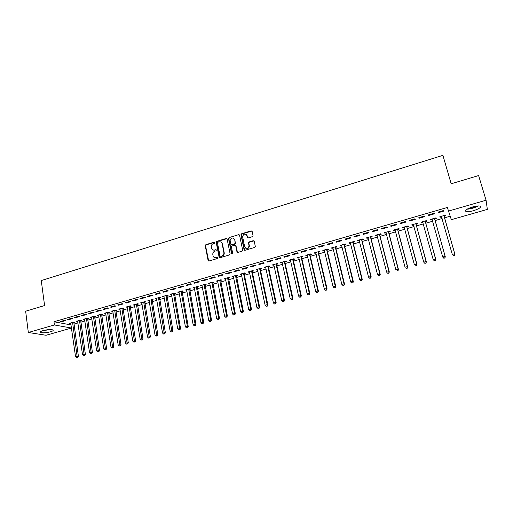 <?xml version="1.0" encoding="UTF-8"?>
<svg xmlns="http://www.w3.org/2000/svg" width="513" height="513" viewBox="0 0 513 513"><rect width="100%" height="100%" fill="white"/><g stroke="black" fill="none" stroke-linecap="round" stroke-linejoin="round"><path stroke-width="0.77" d="M214.857 242.534L214.19 242.13L205.86 244.669L205.232 245.714L208.092 260.405L209.041 260.989L217.435 258.494L217.878 257.75L217.204 257.34L216.114 257.667C214.549 257.962 213.536 257.34 213.068 255.795L212.812 254.48C212.696 252.883 213.37 251.78 214.832 251.184L215.922 250.863L216.364 250.152L215.691 249.716L214.607 250.043C213.049 250.344 212.036 249.728 211.574 248.189L211.318 246.888C211.202 245.291 211.875 244.194 213.331 243.598L214.415 243.271L214.857 242.534M214.742 242.29L206.2 244.848L205.572 245.894L208.682 261.014M217.743 257.488L216.114 257.667M216.242 249.869L214.607 250.043M473.416 210.715C469.979 211.657 467.503 211.927 465.996 211.529C464.554 210.42 466.766 208.887 472.62 206.944C476.077 205.995 478.565 205.719 480.085 206.111C481.495 207.258 479.277 208.791 473.416 210.715M50.434 331.815C46.106 332.866 42.842 333.097 40.636 332.488C39.834 331.975 40.642 331.34 43.066 330.596C47.414 329.532 50.691 329.308 52.884 329.91C53.692 330.436 52.871 331.071 50.434 331.815M252.396 236.666L253.037 235.595L252.152 231.427L251.165 230.85L241.61 233.768L240.956 234.685L244.073 249.69L245.06 250.28L254.685 247.413L255.346 246.548L254.243 241.27L253.249 240.687L249.138 241.918L248.478 242.816L249.074 245.984C247.875 248.882 246.407 249.158 244.675 246.798L242.585 236.602C243.733 233.665 245.195 233.364 246.958 235.704L247.304 237.333L248.292 237.91L252.396 236.666M205.232 245.714L205.572 245.9L205.232 245.714M448.42 211.099L486.067 200.224L487.35 209.4L451.325 219.679L447.374 207.457L53.98 321.754L54.416 324.96L71.422 328.044L46.087 335.271L28.33 332.495L54.416 324.96M28.33 332.495L25.65 311.218L44.586 305.543L41.264 280.566L442.899 155.349L451.177 183.782L478.61 175.561L486.067 200.224M227.118 239.052L226.156 238.481L216.813 241.328L216.178 242.335L219.115 257.122L220.071 257.712L229.491 254.91L230.138 253.941L227.118 239.052M229.144 237.57L238.59 234.685L239.565 235.262L242.655 250.113L242.021 251.184L237.936 252.396L236.955 251.806L235.717 245.778L234.742 245.195L232.056 246.003L231.408 246.965L232.71 253.416L231.575 253.672L228.497 238.532L229.144 237.57L238.59 234.685M428.361 214.909L428.624 215.492L434.37 213.831L434.126 213.241L428.361 214.909M434.755 218.846L436.274 218.41L436.037 217.852L430.407 219.468L430.657 220.026L432.17 219.59M409.336 220.423L409.65 220.988L415.312 219.346L415.011 218.782L409.336 220.423M416.152 224.194L417.646 223.764L417.358 223.226L411.811 224.822L412.112 225.354L413.581 224.931M390.598 225.855L390.964 226.393L396.543 224.784L396.19 224.232L390.598 225.855M397.819 229.465L399.294 229.042L398.954 228.522L393.484 230.093L393.837 230.606L395.234 230.209M372.137 231.203L372.56 231.722L378.049 230.132L377.645 229.606L372.137 231.203M379.755 234.659L381.21 234.242L380.819 233.736L375.433 235.287L375.83 235.781L377.151 235.409M353.957 236.474L354.425 236.974L359.837 235.409L359.382 234.903L353.957 236.474M361.954 239.776L363.384 239.366L362.947 238.878L357.638 240.405L358.087 240.886L359.331 240.526M336.041 241.661L336.554 242.149L341.889 240.603L341.382 240.116L336.041 241.661M344.409 244.816L345.82 244.412L345.339 243.944L340.106 245.451L340.6 245.913L341.767 245.58M318.387 246.779L318.951 247.247L324.203 245.721L323.652 245.252L318.387 246.779M327.114 249.786L328.506 249.389L327.98 248.94L322.818 250.427L323.357 250.87L324.453 250.556M300.99 251.819L301.599 252.268L306.78 250.767L306.178 250.318L300.99 251.819M310.07 254.692L311.436 254.294L310.865 253.864L305.78 255.327L306.364 255.756L307.39 255.461M283.843 256.789L284.497 257.218L289.601 255.743L288.96 255.307L283.843 256.789M293.256 259.52L294.609 259.136L293.994 258.719L288.979 260.162L289.608 260.572L290.57 260.296M266.946 261.688L267.639 262.098L272.672 260.642L271.986 260.226L266.946 261.688M276.687 264.285L278.02 263.9L277.366 263.502L272.416 264.926L273.089 265.317L273.98 265.061M276.154 264.439L276.52 264.336M250.286 266.51L251.024 266.907L255.981 265.471L255.256 265.074L250.286 266.51M260.341 268.985L261.656 268.607L260.963 268.222L256.083 269.626L257.622 269.767M259.777 269.145L260.168 269.036M233.857 271.274L234.64 271.653L239.533 270.236L238.763 269.851L233.857 271.274M244.226 273.615L245.522 273.243L244.791 272.878L239.981 274.256L241.495 274.404M243.63 273.788L244.041 273.673M217.666 275.962L218.487 276.327L223.309 274.936L222.501 274.564L217.666 275.962M228.33 278.187L229.612 277.822L228.836 277.462L224.091 278.828L225.585 278.976M227.701 278.367L228.138 278.245M201.699 280.592L202.558 280.944L207.31 279.566L206.463 279.213L201.699 280.592M212.651 282.695L213.915 282.33L213.1 281.99L208.425 283.336L209.894 283.484M185.95 285.157L186.847 285.491L191.535 284.131L190.65 283.792L185.95 285.157M197.184 287.139L198.428 286.78L197.582 286.459L192.965 287.787L194.414 287.934M170.419 289.653L171.348 289.973L175.978 288.633L175.055 288.312L170.419 289.653M181.923 291.525L183.154 291.172L182.269 290.865L177.716 292.173L179.14 292.327M155.099 294.096L156.067 294.398L160.627 293.077L159.678 292.769L155.099 294.096M166.866 295.854L168.078 295.507L167.167 295.206L162.672 296.501L164.077 296.655M139.991 298.47L140.992 298.765L145.493 297.463L144.506 297.168L139.991 298.47M152.015 300.124L153.207 299.778L152.258 299.496L147.827 300.772L149.212 300.932M125.082 302.792L126.115 303.074L130.558 301.785L129.532 301.503L125.082 302.792M137.349 304.337L138.529 303.997L137.555 303.728L133.175 304.985L134.541 305.145M110.378 307.056L111.436 307.319L115.823 306.049L114.765 305.78L110.378 307.056M122.883 308.499L124.05 308.166L123.037 307.903L118.721 309.147L120.061 309.307M95.86 311.256L96.957 311.513L101.279 310.262L100.195 310.006L95.86 311.256M105.601 312.924L110.968 347.051L113.809 346.717L108.711 312.026L104.453 313.251L105.774 313.417M108.602 312.603L109.75 312.276L108.711 312.026M81.541 315.412L82.664 315.649L86.934 314.418L85.818 314.168L81.541 315.412M94.507 316.656L95.642 316.329L94.572 316.091L90.365 317.303L91.667 317.47M67.408 319.503L68.562 319.734L72.769 318.515L71.628 318.284L67.408 319.503M80.592 320.657L81.708 320.336L80.612 320.112L76.463 321.305L77.745 321.471M53.98 321.754L71.057 324.934M73.821 324.139L77.957 322.953M80.714 322.164L84.901 320.965M87.652 320.176L91.891 318.958M94.636 318.169L98.926 316.944M101.67 316.155L106.005 314.911M108.743 314.129L113.129 312.872M115.861 312.084L120.298 310.814M123.03 310.032L127.519 308.743M130.244 307.96L134.791 306.659M137.51 305.876L142.107 304.562M144.82 303.786L149.469 302.452M152.175 301.676L156.882 300.323M159.581 299.547L164.346 298.181M167.039 297.412L171.855 296.027M174.548 295.257L179.422 293.859M182.109 293.09L187.033 291.679M189.714 290.909L194.703 289.479M197.377 288.71L202.423 287.267M205.085 286.504L210.195 285.036M212.85 284.273L218.019 282.791M220.667 282.035L225.893 280.534M228.541 279.777L233.825 278.258M236.467 277.501L241.815 275.968M244.444 275.218L249.857 273.666M252.479 272.91L257.956 271.339M260.572 270.588L266.112 269.004M268.722 268.254L274.327 266.645M276.924 265.901L282.599 264.278M285.19 263.535L290.922 261.886M293.507 261.149L299.31 259.482M301.888 258.744L307.762 257.058M310.327 256.327L316.271 254.621M318.829 253.884L324.838 252.165M327.39 251.434L333.469 249.69M336.009 248.959L342.165 247.195M344.691 246.471L350.918 244.682M353.438 243.964L359.741 242.155M362.249 241.437L368.623 239.609M371.123 238.891L377.574 237.044M380.062 236.326L386.584 234.454M389.066 233.748L395.67 231.85M398.139 231.145L404.815 229.228M407.277 228.522L414.036 226.586M416.479 225.887L423.321 223.924M425.758 223.226L432.677 221.244M435.101 220.545L442.103 218.538M444.514 217.845L450.157 216.23M73.699 322.639L74.815 322.318L73.699 322.1L69.576 323.286L70.852 323.453M60.412 321.536L61.579 321.754L65.76 320.542L64.606 320.317L60.412 321.536M87.524 318.663L88.653 318.336L87.569 318.111L83.388 319.31L84.683 319.477M74.449 317.464L75.591 317.701L79.829 316.47L78.701 316.232L74.449 317.464M101.529 314.636L102.671 314.309L101.619 314.065L97.387 315.283L98.695 315.45M88.678 313.34L89.788 313.59L94.084 312.346L92.981 312.096L88.678 313.34M112.719 310.872L118.189 345.089L121.03 344.762L115.829 309.98L111.565 311.205L112.892 311.372M115.72 310.557L116.874 310.224L115.848 309.974M103.094 309.166L104.171 309.422L108.525 308.166L107.461 307.903L103.094 309.166M130.097 306.428L131.264 306.088L130.27 305.825L125.922 307.075L127.275 307.236M117.708 304.927L118.753 305.203L123.165 303.927L122.126 303.651L117.708 304.927M144.66 302.24L145.846 301.901L144.884 301.618L140.479 302.888L141.851 303.048M132.514 300.637L133.527 300.926L137.997 299.63L136.997 299.342L132.514 300.637M159.415 297.995L160.62 297.649L159.69 297.36L155.227 298.643L156.619 298.803M147.52 296.29L148.501 296.591L153.034 295.276L152.066 294.975L147.52 296.29M174.369 293.699L175.593 293.346L174.696 293.045L170.169 294.347L171.586 294.5M162.736 291.884L163.685 292.198L168.277 290.865L167.341 290.55L162.736 291.884M189.528 289.338L190.765 288.986L189.9 288.665L185.315 289.986L186.751 290.14M178.158 287.415L179.069 287.742L183.731 286.389L182.827 286.062L178.158 287.415M204.892 284.927L206.143 284.561L205.315 284.234L200.673 285.568L202.128 285.722M193.799 282.881L194.671 283.221L199.397 281.855L198.531 281.509L193.799 282.881M220.462 280.444L221.731 280.085L220.943 279.739L216.23 281.092L217.711 281.239M219.821 280.63L220.263 280.502M209.657 278.283L210.49 278.642L215.28 277.257L214.453 276.898L209.657 278.283M236.249 275.911L237.538 275.539L236.788 275.18L232.011 276.552L233.511 276.699M235.64 276.084L236.063 275.962M225.733 273.628L226.534 274L231.389 272.595L230.6 272.217L225.733 273.628M252.255 271.306L253.563 270.935L252.845 270.556L248.003 271.948L249.53 272.095M251.678 271.473L252.075 271.358M242.04 268.902L242.803 269.287L247.728 267.863L246.977 267.472L242.04 268.902M268.485 266.645L269.812 266.26L269.133 265.869L264.227 267.286L264.913 267.671L265.772 267.42M267.94 266.798L268.312 266.689M258.584 264.105L259.302 264.516L264.298 263.066L263.592 262.656L258.584 264.105M284.946 261.912L286.286 261.527L285.651 261.117L280.669 262.553L281.316 262.951L282.246 262.688M284.426 262.06L284.779 261.957M275.366 259.245L276.039 259.668L281.105 258.199L280.444 257.776L275.366 259.245M301.631 257.116L302.997 256.724L302.401 256.301L297.354 257.75L297.957 258.174L298.951 257.885M292.384 254.313L293.019 254.749L298.162 253.262L297.54 252.819L292.384 254.313M318.56 252.249L319.939 251.851L319.394 251.408L314.27 252.883L314.835 253.319L315.893 253.018M309.653 249.312L310.243 249.767L315.463 248.254L314.886 247.792L309.653 249.312M335.733 247.311L337.131 246.907L336.624 246.452L331.43 247.946L331.949 248.401L333.078 248.074M327.179 244.233L327.724 244.707L333.014 243.175L332.488 242.694L327.179 244.233M353.149 242.303L354.573 241.899L354.111 241.424L348.84 242.938L349.315 243.406L350.514 243.059M344.96 239.077L345.461 239.571L350.828 238.013L350.347 237.519L344.96 239.077M370.822 237.224L372.265 236.814L371.854 236.32L366.506 237.859L366.93 238.346L368.206 237.974M363.012 233.845L363.46 234.358L368.911 232.78L368.481 232.261L363.012 233.845M388.751 232.068L390.213 231.652L389.854 231.139L384.429 232.697L384.801 233.203L386.154 232.819M381.332 228.541L381.73 229.067L387.264 227.471L386.885 226.932L381.332 228.541M406.95 226.842L408.431 226.413L408.124 225.88L402.615 227.464L402.942 227.99L404.372 227.58M399.928 223.149L400.275 223.7L405.892 222.071L405.565 221.52L399.928 223.149M425.418 221.533L426.925 221.097L426.662 220.545L421.07 222.155L421.346 222.7L422.853 222.27M418.813 217.679L419.102 218.249L424.802 216.601L424.533 216.018L418.813 217.679M444.162 216.14L445.688 215.704L445.483 215.133L439.808 216.762L440.032 217.332L441.558 216.89M437.987 212.126L438.217 212.715L444.008 211.035L443.796 210.439L437.987 212.126M70.986 324.953L71.422 328.044M70.691 323.498L70.621 322.985M61.579 321.754L61.502 321.215M77.566 321.523L77.489 321.01M68.562 319.734L68.486 319.195M84.485 319.535L84.408 319.022M75.591 317.701L75.514 317.156M91.442 317.534L91.365 317.015M82.664 315.649L82.587 315.104M98.445 315.521L98.368 315.001M89.788 313.59L89.704 313.045M105.498 313.494L105.415 312.975M96.957 311.513L96.874 310.968M112.597 311.455L112.514 310.929M104.171 309.422L104.088 308.877M119.741 309.403L119.657 308.877M111.436 307.319L111.353 306.774M126.929 307.338L126.846 306.812M118.753 305.203L118.663 304.651M134.169 305.254L134.079 304.728M126.115 303.074L126.025 302.523M141.453 303.164L141.364 302.632M133.527 300.926L133.438 300.374M148.783 301.054L148.693 300.522M140.992 298.765L140.895 298.213M156.164 298.932L156.074 298.399M148.501 296.591L148.404 296.033M163.596 296.796L163.506 296.264M156.067 294.398L155.971 293.84M171.079 294.642L170.983 294.109M163.685 292.198L163.583 291.634M178.607 292.481L178.511 291.942M171.348 289.973L171.252 289.415M186.193 290.3L186.091 289.762M179.069 287.742L178.966 287.177M193.824 288.107L193.722 287.569M186.847 285.491L186.738 284.927M201.506 285.895L201.404 285.356M194.671 283.221L194.568 282.657M209.246 283.67L209.144 283.131M202.558 280.944L202.449 280.374M217.037 281.432L216.928 280.893M210.49 278.642L210.381 278.078M224.88 279.181L224.771 278.636M218.487 276.327L218.371 275.757M232.774 276.911L232.665 276.366M226.534 274L226.419 273.429M240.725 274.622L240.616 274.077M234.64 271.653L234.524 271.082M248.734 272.32L248.619 271.775M242.803 269.287L242.681 268.716M256.795 270.005L256.68 269.453M251.024 266.907L250.902 266.337M264.913 267.671L264.791 267.119M259.302 264.516L259.18 263.932M273.089 265.317L272.967 264.766M267.639 262.098L267.517 261.521M281.316 262.951L281.195 262.399M276.039 259.668L275.911 259.084M289.608 260.572L289.486 260.014M284.497 257.218L284.369 256.635M297.957 258.174L297.829 257.616M293.019 254.749L292.885 254.166M306.364 255.756L306.235 255.198M301.599 252.268L301.464 251.684M314.835 253.319L314.7 252.762M310.243 249.767L310.108 249.177M323.357 250.87L323.228 250.306M318.951 247.247L318.81 246.657M331.949 248.401L331.815 247.837M327.724 244.707L327.583 244.117M340.6 245.913L340.459 245.349M336.554 242.149L336.413 241.552M349.315 243.406L349.173 242.841M345.461 239.571L345.313 238.975M358.087 240.886L357.946 240.315M354.425 236.974L354.278 236.378M366.93 238.346L366.782 237.775M363.46 234.358L363.307 233.761M375.83 235.781L375.689 235.217M372.56 231.722L372.406 231.126M384.801 233.203L384.654 232.633M381.73 229.067L381.569 228.471M393.837 230.606L393.689 230.036M390.964 226.393L390.803 225.797M402.942 227.99L402.788 227.419M400.275 223.7L400.114 223.097M412.112 225.354L411.952 224.777M409.65 220.988L409.489 220.378M421.346 222.7L421.186 222.123M419.102 218.249L418.935 217.64M430.657 220.026L430.49 219.449M428.624 215.492L428.451 214.883M440.032 217.332L439.865 216.749M438.217 212.715L438.044 212.106M212.972 249.966L214.941 250.216M214.517 257.603L216.448 257.834M226.913 238.66L217.14 241.514L216.505 242.521L219.686 257.725M217.903 242.207L217.461 242.905L220.045 255.884L220.718 256.295L221.873 255.955C223.29 255.397 223.969 254.339 223.924 252.794L222.11 243.701C221.635 242.162 220.616 241.546 219.051 241.854L217.903 242.207M221.103 242.142L222.437 243.88L224.252 252.967C224.296 254.512 223.61 255.564 222.2 256.122L221.045 256.468M239.372 234.883L238.898 234.877M235.499 245.374L236.025 245.958L237.5 252.402M229.458 237.756L228.83 238.814L232.017 254.102M234.435 239.545C232.607 237.198 231.171 237.538 230.113 240.571L230.85 244.271L231.818 244.855L234.505 244.041L235.153 243.098L234.749 239.738L233.652 238.295M231.382 244.861L231.818 244.855M234.749 239.738L235.467 243.284L234.819 244.226L232.132 245.034M246.221 234.486L247.26 235.897L247.805 237.904M245.798 248.26C247.702 249.017 248.895 248.318 249.376 246.169L249.023 245.503M254.044 240.879L249.433 242.11L248.779 243.002L249.324 245.682M251.966 231.062L241.918 233.96L241.264 234.877L244.605 250.28M70.685 322.966L75.546 356.663L78.406 356.323L73.801 322.119M77.251 357.407L76.552 357.599L77.694 357.458L77.251 357.407L72.583 322.421M76.552 357.599L75.546 356.663M78.406 356.323L77.694 357.458M77.578 320.984L82.535 354.765L85.395 354.425L80.695 320.125M84.247 355.515L83.548 355.701L84.69 355.567L84.247 355.515L79.489 320.433M83.548 355.701L82.535 354.765M85.395 354.425L84.69 355.567M84.517 318.99L89.576 352.854L92.43 352.521L87.627 318.124M91.295 353.604L90.583 353.797L91.724 353.662L91.295 353.604L86.441 318.432M90.583 353.797L89.576 352.854M92.43 352.521L91.724 353.662M49.594 329.577L43.643 330.443M42.88 330.648L50.37 329.564M477.475 205.982C474.422 207.624 471.178 208.573 467.741 208.829M469.35 208.079L475.698 206.22M467.08 209.201C471.017 208.906 474.737 207.816 478.238 205.931M91.5 316.976L96.662 350.93L99.509 350.597L94.61 316.104M98.381 351.687L97.669 351.88L98.81 351.745L98.381 351.687L93.437 316.418M97.669 351.88L96.662 350.93M99.509 350.597L98.81 351.745M98.528 314.956L103.786 348.994L106.633 348.667L101.638 314.071M105.518 349.751L104.806 349.943L105.941 349.815L105.518 349.751L100.477 314.398M104.806 349.943L103.786 348.994M106.633 348.667L105.941 349.815M112.706 347.808L111.981 348L113.123 347.872L112.706 347.808L107.563 312.359M111.981 348L110.968 347.051M113.809 346.717L113.123 347.872M119.933 345.845L119.208 346.044L120.343 345.916L119.933 345.845L114.694 310.307M119.208 346.044L118.189 345.089M121.03 344.762L120.343 345.916M119.882 308.813L125.461 343.114L128.301 342.793L122.992 307.915M127.211 343.877L126.48 344.076L127.615 343.941L127.211 343.877L121.87 308.242M126.48 344.076L125.461 343.114M128.301 342.793L127.615 343.941M127.096 306.736L132.784 341.126L135.618 340.805L130.199 305.844M134.541 341.889L133.803 342.094L134.938 341.959L134.541 341.889L129.096 306.158M133.803 342.094L132.784 341.126M135.618 340.805L134.938 341.959M134.355 304.645L140.152 339.125L142.98 338.811L137.458 303.754M141.915 339.895L141.178 340.093L142.313 339.965L141.915 339.895L136.368 304.068M141.178 340.093L140.152 339.125M142.98 338.811L142.313 339.965M141.665 302.548L147.571 337.112L150.399 336.797L144.762 301.65M149.341 337.881L148.597 338.086L149.732 337.958L149.341 337.881L143.691 301.965M148.597 338.086L147.571 337.112M150.399 336.797L149.732 337.958M149.02 300.426L155.041 335.085L157.863 334.771L152.117 299.534M156.818 335.861L156.067 336.06L157.196 335.938L156.818 335.861L151.066 299.842M156.067 336.06L155.041 335.085M157.863 334.771L157.196 335.938M156.427 298.297L162.557 333.046L165.378 332.738L159.524 297.405M164.346 333.822L163.589 334.027L164.718 333.899L164.346 333.822L158.485 297.707M163.589 334.027L162.557 333.046M165.378 332.738L164.718 333.899M163.884 296.155L170.13 330.994L172.939 330.686L166.975 295.264M171.926 331.77L171.162 331.975L172.291 331.847L171.926 331.77L165.949 295.559M171.162 331.975L170.13 330.994M172.939 330.686L172.291 331.847M171.387 293.994L177.748 328.923L180.557 328.615L174.478 293.103M179.55 329.699L178.787 329.91L179.909 329.788L179.55 329.699L179.665 328.403L173.471 293.391M178.787 329.91L177.748 328.923M180.557 328.615L179.909 329.788M178.947 291.82L185.424 326.839L188.226 326.537L182.032 290.929M187.232 327.621L186.463 327.833L187.585 327.711L187.232 327.621L187.348 326.319L181.044 291.217M186.463 327.833L185.424 326.839M188.226 326.537L187.585 327.711M186.552 289.633L193.151 324.742L195.947 324.447L189.63 288.742M194.966 325.524L194.19 325.736L195.312 325.614L194.966 325.524L195.087 324.216L188.662 289.024M194.19 325.736L193.151 324.742M195.947 324.447L195.312 325.614M194.209 287.427L200.929 322.632L203.725 322.337L197.287 286.543M202.75 323.421L201.975 323.632L203.09 323.511L202.75 323.421L202.879 322.106L196.338 286.818M201.975 323.632L200.929 322.632M203.725 322.337L203.09 323.511M201.923 285.209L208.759 320.51L210.728 319.971L211.548 320.215L204.995 284.324M210.593 321.292L209.804 321.51L210.92 321.388L210.728 319.971L204.059 284.593M209.804 321.51L208.759 320.51M211.548 320.215L210.92 321.388M209.682 282.977L216.646 318.368L218.628 317.829L219.429 318.079L212.754 282.092M218.487 319.157L217.698 319.368L218.807 319.253L218.628 317.829L211.837 282.355M217.698 319.368L216.646 318.368M219.429 318.079L218.807 319.253M217.499 280.726L224.591 316.213L226.579 315.668L227.368 315.925L220.564 279.841M226.438 317.002L225.637 317.22L226.752 317.105L226.579 315.668L219.673 280.104M225.637 317.22L224.591 316.213M227.368 315.925L226.752 317.105M225.374 278.463L232.588 314.039L234.595 313.494L235.358 313.757L228.432 277.578M234.441 314.835L233.639 315.053L234.749 314.937L234.595 313.494L227.554 277.834M233.639 315.053L232.588 314.039M235.358 313.757L234.749 314.937M233.293 276.18L240.635 311.859L242.662 311.308L243.406 311.577L236.352 275.301M242.502 312.654L241.694 312.872L242.803 312.757L242.662 311.308L235.493 275.552M241.694 312.872L240.635 311.859M243.406 311.577L242.803 312.757M241.277 273.884L248.747 309.653L250.78 309.102L251.511 309.377L244.214 274.077L244.329 273.006M250.62 310.455L249.805 310.673L250.908 310.564L250.78 309.102L243.489 273.249M249.805 310.673L248.747 309.653M251.511 309.377L250.908 310.564M249.312 271.576L256.91 307.441L258.962 306.883L259.668 307.165L252.242 271.768L252.358 270.697M258.789 308.242L257.968 308.46L259.071 308.351L258.962 306.883L251.537 270.935M257.968 308.46L256.91 307.441M259.668 307.165L259.071 308.351M257.398 269.248L265.131 305.209L267.196 304.645L267.889 304.934L260.328 269.447L260.444 268.37M267.023 306.011L266.196 306.235L267.299 306.126L267.196 304.645L259.642 268.6M266.196 306.235L265.131 305.209M267.889 304.934L267.299 306.126M265.548 266.901L273.416 302.959L275.494 302.394L276.161 302.689L268.472 267.106L268.588 266.029M275.314 303.767L274.481 303.991L275.577 303.882L275.494 302.394L267.805 266.253M274.481 303.991L273.416 302.959M276.161 302.689L275.577 303.882M273.75 264.541L281.759 300.695L283.849 300.131L284.497 300.432L276.674 264.753L276.783 263.669M283.663 301.503L282.823 301.734L283.92 301.625L283.849 300.131L276.026 263.887M282.823 301.734L281.759 300.695M284.497 300.432L283.92 301.625M282.015 262.162L290.153 298.419L292.263 297.848L292.891 298.156L284.933 262.38L285.042 261.297M292.07 299.226L291.224 299.457L292.32 299.348L292.263 297.848L284.305 261.508M291.224 299.457L290.153 298.419M292.891 298.156L292.32 299.348M290.332 259.77L298.617 296.123L300.74 295.546L301.343 295.86L293.25 259.988L293.353 258.905M300.535 296.937L299.688 297.168L300.778 297.059L300.74 295.546L292.641 259.11M299.688 297.168L298.617 296.123M301.343 295.86L300.778 297.059M298.713 257.359L307.133 293.808L309.275 293.231L309.858 293.551L301.625 257.584L301.727 256.494M309.063 294.629L308.21 294.86L309.301 294.757L309.275 293.231L301.035 256.692M308.21 294.86L307.133 293.808M309.858 293.551L309.301 294.757M307.152 254.935L315.719 291.48L317.874 290.897L318.432 291.23L310.057 255.16L310.16 254.063M317.656 292.301L316.797 292.532L317.88 292.429L317.874 290.897L309.493 254.262M316.797 292.532L315.719 291.48M318.432 291.23L317.88 292.429M315.649 252.486L324.363 289.133L326.531 288.543L327.07 288.883L318.554 252.723L318.656 251.62M326.306 289.954L325.441 290.191L326.524 290.089L326.531 288.543L318.009 251.806M325.441 290.191L324.363 289.133M327.07 288.883L326.524 290.089M324.21 250.023L333.072 286.773L335.258 286.177L335.771 286.53L327.108 250.261L327.211 249.164M335.021 287.594L334.149 287.831L335.233 287.735L335.258 286.177L326.582 249.344M334.149 287.831L333.072 286.773M335.771 286.53L335.233 287.735M332.828 247.542L341.838 284.394L344.043 283.792L344.531 284.151L335.726 247.785L335.823 246.682M343.806 285.215L342.921 285.459L343.999 285.356L344.043 283.792L335.226 246.856M342.921 285.459L341.838 284.394M344.531 284.151L343.999 285.356M341.517 245.047L350.674 281.996L352.893 281.393L353.361 281.759L344.403 245.291L344.505 244.188M352.649 282.823L351.758 283.061L352.835 282.964L352.893 281.393L343.922 244.355M351.758 283.061L350.674 281.996M353.361 281.759L352.835 282.964M350.257 242.527L359.575 279.579L361.806 278.969L362.249 279.348L353.143 242.784L353.245 241.674M361.556 280.412L360.658 280.649L361.729 280.56L361.806 278.969L352.688 241.828M360.658 280.649L359.575 279.579M362.249 279.348L361.729 280.56M359.068 239.994L368.539 277.148L370.79 276.533L371.207 276.917L361.954 240.251L362.043 239.141M370.527 277.982L369.629 278.226L370.694 278.129L370.79 276.533L361.518 239.289M369.629 278.226L368.539 277.148M371.207 276.917L370.694 278.129M367.943 237.442L377.568 274.692L379.838 274.077L380.229 274.468L370.822 237.705L370.912 236.589M379.569 275.532L378.658 275.776L379.729 275.686L379.838 274.077L370.405 236.73M378.658 275.776L377.568 274.692M380.229 274.468L379.729 275.686M376.882 234.871L386.667 272.223L388.95 271.608L389.322 272.005L379.755 235.14L379.844 234.018M388.674 273.063L387.764 273.314L388.822 273.224L388.95 271.608L379.363 234.152M389.322 272.005L388.822 273.224M385.891 232.28L395.831 269.735L398.133 269.113L398.479 269.524L388.751 232.556L388.841 231.427M397.851 270.582L396.927 270.832L397.985 270.742L398.133 269.113L388.386 231.562M398.479 269.524L397.985 270.742M394.959 229.67L405.065 267.235L407.386 266.6L407.7 267.017L397.819 229.952L397.908 228.824M394.914 229.683L395.177 230.023M407.091 268.075L406.168 268.325L407.219 268.241L407.386 266.6L397.479 228.945M407.7 267.017L407.219 268.241M404.097 227.041L414.369 264.708L416.71 264.073L416.998 264.496L406.95 227.323L407.04 226.195M404.02 227.06L404.34 227.471M416.409 265.554L415.472 265.805L416.524 265.721L416.71 264.073L406.636 226.31M416.998 264.496L416.524 265.721M413.305 224.393L423.744 262.162L426.098 261.521L426.361 261.957L416.152 224.681L416.235 223.546M413.196 224.418L413.574 224.893M425.79 263.015L424.847 263.265L425.899 263.188L426.098 261.521L415.857 223.655M424.956 263.438L424.014 262.598L424.847 263.265M426.361 261.957L425.899 263.188M422.577 221.725L433.19 259.597L435.563 258.956L435.8 259.398L425.418 222.02L425.508 220.879M422.443 221.763L422.866 222.289M435.242 260.45L434.293 260.707L435.338 260.63L435.563 258.956L425.155 220.981M434.389 260.886L433.19 259.597L434.293 260.707M435.8 259.398L435.338 260.63M431.92 219.032L442.706 257.019L445.098 256.365L445.303 256.821L434.761 219.34L434.838 218.192M431.754 219.083L432.235 219.673M444.771 257.872L443.816 258.129L444.854 258.052L445.098 256.365L434.517 218.288M443.899 258.308L442.706 257.019L443.816 258.129M445.303 256.821L444.854 258.052M441.34 216.326L452.293 254.416L454.704 253.762L454.884 254.224L444.168 216.633L444.245 215.486M441.142 216.383L441.674 217.037M454.371 255.275L453.409 255.532L454.441 255.455L454.704 253.762L443.95 215.575M453.479 255.718L452.293 254.416L453.409 255.532M454.884 254.224L454.441 255.455M214.524 242.309L214.19 242.13M217.538 257.513L217.204 257.34M216.024 249.889L215.691 249.716M208.432 260.566L208.092 260.405M206.2 244.848L205.86 244.669M219.442 257.289L219.115 257.122M216.512 242.566L216.185 242.386M217.14 241.514L216.813 241.328M226.477 238.667L226.156 238.481M222.2 256.122L221.873 255.955M224.213 252.729L223.892 252.556M222.437 243.88L222.11 243.701M231.895 253.845L231.575 253.672M73.667 323.068L72.551 322.85M73.673 322.76L72.564 322.549M80.56 321.087L79.457 320.869M80.567 320.779L79.464 320.561M87.492 319.092L86.408 318.868M87.505 318.791L86.415 318.56M94.475 317.092L93.404 316.854M94.482 316.784L93.411 316.547M101.503 315.072L100.445 314.835M101.51 314.764L100.452 314.527M108.57 313.039L107.531 312.795M108.576 312.731L107.538 312.488M115.688 310.993L114.662 310.743M115.694 310.686L114.668 310.436M122.857 308.935L121.844 308.679M122.857 308.627L121.85 308.371M130.065 306.864L129.071 306.601M130.071 306.556L129.071 306.293M137.324 304.78L136.343 304.51M137.33 304.466L136.349 304.196M144.634 302.683L143.666 302.407M144.634 302.369L143.672 302.093M151.989 300.567L151.04 300.285M151.989 300.252L151.04 299.97M159.389 298.444L158.459 298.156M159.396 298.124L158.459 297.835M166.847 296.302L165.93 296.007M166.847 295.982L165.93 295.687M174.349 294.148L173.445 293.84M174.349 293.827L173.445 293.526M181.903 291.974L181.018 291.666M181.903 291.66L181.018 291.346M189.509 289.794L188.643 289.473M189.509 289.473L188.643 289.152M197.165 287.594L196.312 287.267M197.159 287.274L196.312 286.947M204.873 285.375L204.039 285.048M204.867 285.055L204.039 284.728M212.632 283.15L211.818 282.81M212.632 282.823L211.818 282.49M220.443 280.579L219.647 280.233M228.311 278.642L227.535 278.29M228.311 278.322L227.535 277.969M236.236 276.366L235.48 276.007M236.23 276.045L235.473 275.686M244.214 274.077L243.47 273.711M244.207 273.75L243.47 273.384M252.242 271.768L251.524 271.396M252.236 271.441L251.517 271.069M260.328 269.447L259.629 269.062M260.322 269.12L259.623 268.735M268.472 267.106L267.792 266.715M268.466 266.779L267.786 266.388M276.674 264.753L276.013 264.355M276.667 264.419L276.007 264.022M284.933 262.38L284.292 261.976M284.92 262.047L284.285 261.643M293.25 259.988L292.628 259.578M293.237 259.661L292.622 259.245M301.625 257.584L301.028 257.16M301.612 257.25L301.016 256.827M310.057 255.16L309.48 254.73M310.044 254.826L309.474 254.397M318.554 252.723L318.002 252.281M318.541 252.39L317.989 251.947M327.108 250.261L326.576 249.818M327.095 249.927L326.563 249.478M335.726 247.785L335.213 247.33M335.707 247.452L335.201 246.997M344.403 245.291L343.915 244.829M344.39 244.957L343.902 244.496M353.143 242.784L352.681 242.309M353.13 242.444L352.668 241.969M361.954 240.251L361.511 239.77M361.934 239.917L361.492 239.43M370.822 237.705L370.405 237.218M370.803 237.365L370.386 236.871M379.755 235.14L379.363 234.64M379.735 234.8L379.344 234.3M388.751 232.556L388.386 232.043M388.732 232.209L388.367 231.703M397.819 229.952L397.479 229.433M397.799 229.606L397.46 229.087M406.95 227.323L406.636 226.797M406.931 226.983L406.617 226.451M416.152 224.681L415.863 224.143M416.133 224.341L415.838 223.796M422.834 222.167L422.667 221.834M425.418 222.02L425.155 221.475M425.399 221.674L425.136 221.129M432.215 219.609L432.017 219.147M434.761 219.34L434.524 218.782M434.735 218.993L434.498 218.435M441.648 217.005L441.43 216.441M444.168 216.633L443.957 216.069M444.143 216.287L443.931 215.716M40.636 332.488L40.533 331.712M216.505 242.521L216.178 242.335M224.252 252.967L223.924 252.794M228.817 238.718L228.497 238.532M228.304 278.604L227.528 278.251M236.224 276.289L235.467 275.93M244.194 273.961L243.457 273.596M252.223 271.614L251.505 271.242M260.309 269.254L259.61 268.87M268.453 266.875L267.773 266.484M276.654 264.484L276 264.086M284.92 262.072L284.279 261.668"/></g></svg>
